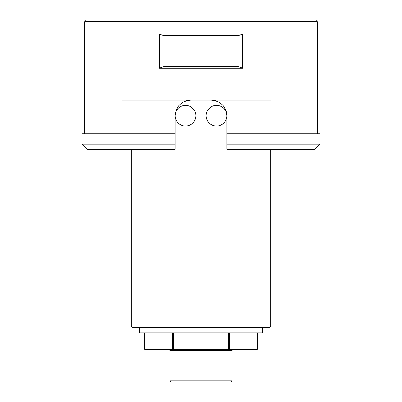 <?xml version="1.0" encoding="UTF-8"?>
<svg xmlns="http://www.w3.org/2000/svg" width="402" height="402" viewBox="0 0 402 402"><rect width="100%" height="100%" fill="white"/><g stroke="black" fill="none" stroke-linecap="round" stroke-linejoin="round"><path stroke-width="0.6" d="M195.829 115.721A10.336 10.336 0 0 0 180.327 106.766A10.336 10.336 0 0 0 180.327 124.67A10.336 10.336 0 0 0 195.829 115.721M175.156 133.811L82.124 133.811L82.124 144.147L175.156 144.147L175.156 115.721C176.086 106.284 181.252 101.118 190.664 100.214L211.336 100.214C220.728 101.098 225.899 106.269 226.844 115.721A10.336 10.336 0 0 0 211.336 106.766A10.336 10.336 0 0 0 211.336 124.67A10.336 10.336 0 0 0 226.844 115.721L226.291 111.625M257.335 349.338L257.335 332.801L257.335 349.338L228.622 349.338L228.622 332.801M173.378 332.801L173.378 349.338L228.622 349.338M173.378 349.338L172.287 349.338L172.287 332.801M144.665 349.338L144.665 332.801L144.665 349.338L172.287 349.338M229.713 349.338L229.713 332.801M84.706 21.653L86.259 20.1L315.741 20.1L317.294 21.653L84.706 21.653L84.706 133.811M317.294 21.653L317.294 133.811M226.844 149.313L226.844 144.147L319.876 144.147L314.711 149.313L226.844 149.313L226.844 115.721M242.753 68.169L242.753 34.054L238.215 35.607L163.785 35.607L159.247 34.054L159.247 68.169L163.785 66.616L238.215 66.616L242.753 68.169L159.247 68.169M159.247 34.054L242.753 34.054M319.876 144.147L319.876 133.811L226.844 133.811M216.728 101.178L215.492 100.781M188.654 100.344L186.186 100.872M183.342 102.053L181.99 102.867M190.664 100.214L122.439 100.214M225.427 109.254L224.025 106.806M222.261 104.716L220.638 103.314M175.156 149.313L175.156 144.147L175.156 149.313L87.289 149.313L82.124 144.147M180.322 104.168L178.322 106.334M177.111 108.183L175.981 110.731M270.777 100.214L211.336 100.214M230.979 381.9L171.021 381.9L169.991 380.865L232.009 380.865L230.979 381.9L171.021 381.9M168.956 349.338L169.991 350.373L169.991 380.865M262.506 327.63L262.506 332.801L139.494 332.801L139.494 327.63M270.777 326.077L269.224 327.63L132.776 327.63L131.223 326.077L270.777 326.077L270.777 149.313M232.009 380.865L232.009 350.373L169.991 350.373M131.223 149.313L131.223 326.077M232.009 350.373L233.044 349.338"/></g></svg>
